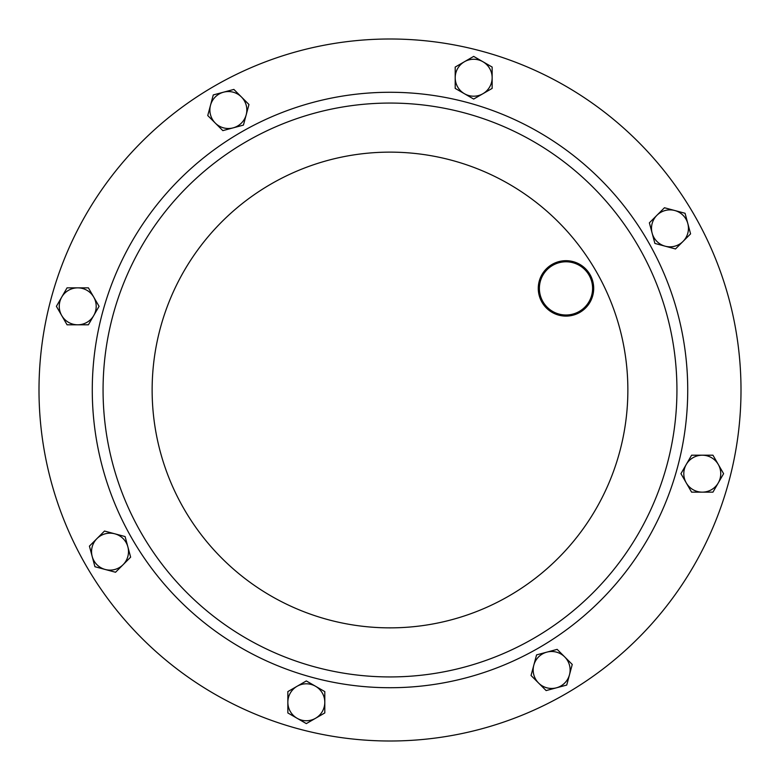 <?xml version="1.0" encoding="UTF-8"?>
<svg xmlns="http://www.w3.org/2000/svg" width="780" height="780" viewBox="0 0 780 780"><rect width="100%" height="100%" fill="white"/><g stroke="black" fill="none" stroke-linecap="round" stroke-linejoin="round"><path stroke-width="1.17" d="M723.606 473.674L712.94 455.198L691.606 455.198L680.94 473.674L691.606 492.151L712.94 492.151L723.606 473.674M686.273 464.441A18.476 18.476 0 0 1 718.273 464.441A18.476 18.476 0 0 1 702.273 492.151A18.476 18.476 0 0 1 686.273 464.441M306.325 723.606L324.802 712.94L324.802 691.606L306.325 680.94L287.849 691.606L287.849 712.94L306.325 723.606M315.559 686.273A18.476 18.476 0 0 1 315.559 718.273A18.476 18.476 0 0 1 287.849 702.273A18.476 18.476 0 0 1 315.559 686.273M213.272 94.936L207.753 115.547L222.836 130.63L243.438 125.102L248.957 104.501L241.42 96.964L233.873 89.417L213.272 94.936M233.132 127.871A18.476 18.476 0 0 1 210.512 105.242A18.476 18.476 0 0 1 241.42 96.964A18.476 18.476 0 0 1 233.132 127.871M566.728 685.064L572.247 664.453L564.71 656.916L557.164 649.37L536.562 654.898L531.043 675.5L546.127 690.583L566.728 685.064M546.868 652.129A18.476 18.476 0 0 1 569.488 674.758A18.476 18.476 0 0 1 538.58 683.036A18.476 18.476 0 0 1 546.868 652.129M56.394 306.325L67.061 324.802L88.393 324.802L99.06 306.325L88.393 287.849L67.061 287.849L56.394 306.325M93.727 315.559A18.476 18.476 0 0 1 61.727 315.559A18.476 18.476 0 0 1 77.727 287.849A18.476 18.476 0 0 1 93.727 315.559M685.064 213.272L664.453 207.753L649.37 222.836L654.898 243.438L675.5 248.957L690.583 233.873L685.064 213.272M652.129 233.132A18.476 18.476 0 0 1 674.758 210.512A18.476 18.476 0 0 1 683.036 241.42A18.476 18.476 0 0 1 652.129 233.132M94.936 566.728L115.547 572.247L123.084 564.71L130.63 557.164L125.102 536.562L104.501 531.043L89.417 546.127L94.936 566.728M127.871 546.868A18.476 18.476 0 0 1 105.242 569.488A18.476 18.476 0 0 1 96.964 538.58A18.476 18.476 0 0 1 127.871 546.868M473.674 56.394L455.198 67.061L455.198 88.393L473.674 99.06L492.151 88.393L492.151 67.061L473.674 56.394M464.441 93.727A18.476 18.476 0 0 1 464.441 61.727A18.476 18.476 0 0 1 492.151 77.727A18.476 18.476 0 0 1 464.441 93.727M141.511 533.471A286.933 286.933 0 0 1 246.529 141.511A286.933 286.933 0 0 1 638.489 246.529A286.933 286.933 0 0 1 533.471 638.489A286.933 286.933 0 0 1 141.511 533.471A286.933 286.933 0 0 1 246.529 141.511A286.933 286.933 0 0 1 638.489 246.529M86.024 565.5A351 351 0 0 1 214.5 86.024A351 351 0 0 1 693.976 214.5A351 351 0 0 1 565.5 693.976A351 351 0 0 1 86.024 565.5M589.027 275.096A26.598 26.598 0 0 0 552.688 265.356A26.598 26.598 0 0 0 542.948 301.694A26.598 26.598 0 0 0 579.286 311.435A26.598 26.598 0 0 0 589.027 275.096M541.983 302.25A27.71 27.71 0 0 1 552.133 264.401A27.71 27.71 0 0 1 589.982 274.54A27.71 27.71 0 0 1 579.842 312.39A27.71 27.71 0 0 1 541.983 302.25M647.839 241.137A297.726 297.726 0 0 1 538.863 647.839A297.726 297.726 0 0 1 132.161 538.863A297.726 297.726 0 0 1 241.137 132.161A297.726 297.726 0 0 1 647.839 241.137M184.002 508.93A237.871 237.871 0 0 1 271.069 184.002A237.871 237.871 0 0 1 595.998 271.069A237.871 237.871 0 0 1 508.93 595.998A237.871 237.871 0 0 1 184.002 508.93"/></g></svg>
